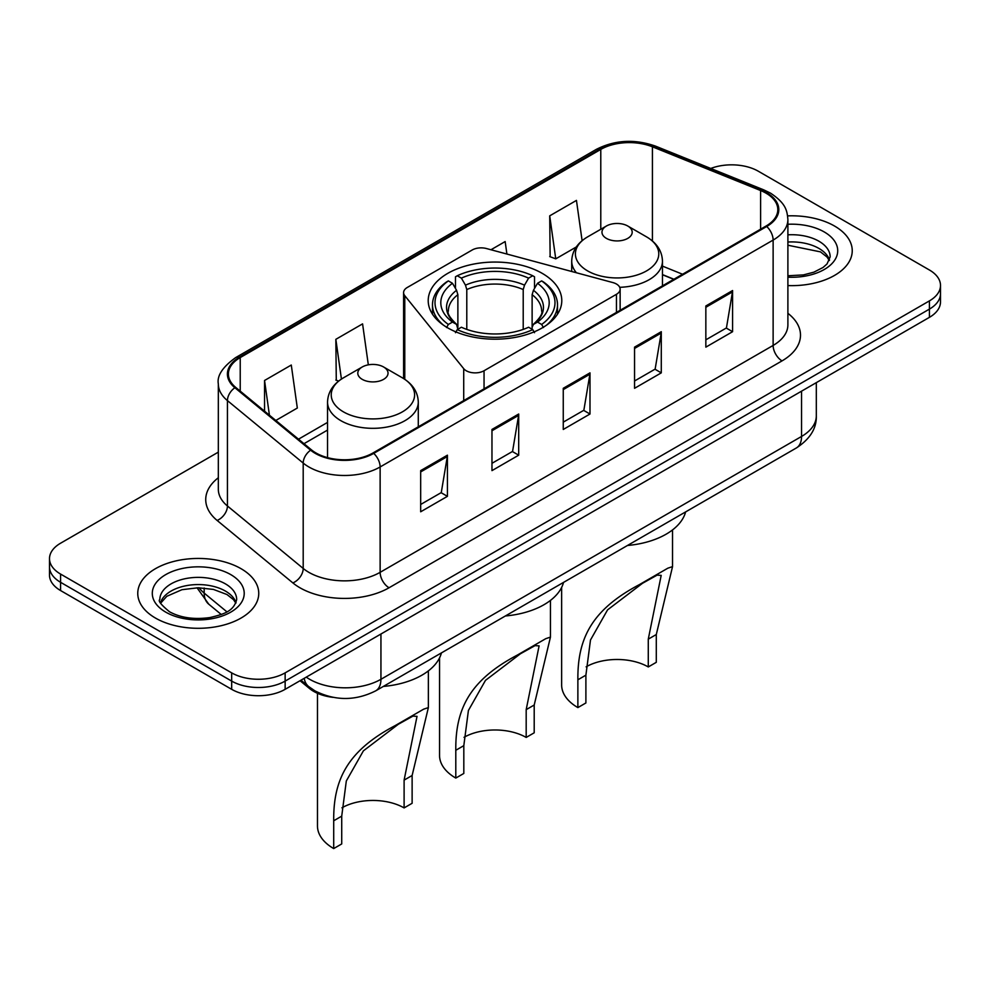 <?xml version="1.0" encoding="UTF-8"?>
<svg xmlns="http://www.w3.org/2000/svg" width="990" height="990" viewBox="0 0 990 990"><rect width="100%" height="100%" fill="white"/><g stroke="black" fill="none" stroke-linecap="round" stroke-linejoin="round"><path stroke-width="1.49" d="M616.448 284.019A12.598 7.277 0 0 0 612.86 282.571L486.449 248.54A12.598 7.277 0 0 0 472.218 249.987L407.286 287.471A12.598 7.277 0 0 0 403.598 292.619A12.598 7.277 0 0 0 404.774 295.688L463.716 368.676A12.598 7.277 0 0 0 484.048 370.743L616.448 294.302A12.598 7.277 0 0 0 620.136 289.167A12.598 7.277 0 0 0 616.448 284.019M542.235 273.364A66.788 38.561 0 0 0 469.433 264.998A66.788 38.561 0 0 0 428.212 300.626A66.788 38.561 0 0 0 447.765 327.888A66.788 38.561 0 0 0 520.567 336.254A66.788 38.561 0 0 0 561.788 300.626A66.788 38.561 0 0 0 542.235 273.364M673.745 279.329L662.459 274.762M332.9 697.331A37.806 21.83 180 0 1 309.437 688.458L300.044 680.724M218.332 452.133L60.576 543.213A37.806 21.83 0 0 0 49.5 558.645L49.5 575.103A37.806 21.83 0 0 0 60.576 590.547L231.672 689.325A37.806 21.83 0 0 0 285.145 689.325L929.424 317.344A37.806 21.83 0 0 0 940.5 301.913L940.5 293.683A37.806 21.83 0 0 1 929.424 309.115A37.806 21.83 0 0 0 940.5 293.683L940.5 285.454A37.806 21.83 0 0 0 929.424 270.01L758.328 171.233A37.806 21.83 0 0 0 710.771 168.449M49.5 558.645A37.806 21.83 0 0 0 60.576 574.076L231.672 672.866A37.806 21.83 0 0 0 285.145 672.866L285.145 681.095L929.424 309.115L285.145 681.095A37.806 21.83 0 0 1 231.672 681.095A37.806 21.83 0 0 0 285.145 681.095L285.145 689.325M60.576 574.076L60.576 582.306L231.672 681.095L60.576 582.306A37.806 21.83 0 0 1 49.5 566.874A37.806 21.83 0 0 0 60.576 582.306L60.576 590.547M834.521 226.029A60.489 34.922 0 0 0 787.632 215.882A60.489 34.922 0 0 1 834.521 226.029A60.489 34.922 0 0 1 852.241 250.718A60.489 34.922 0 0 0 834.521 226.029M241.028 568.681A60.489 34.922 0 0 0 175.106 561.107A60.489 34.922 0 0 0 137.758 593.369A60.489 34.922 0 0 0 155.48 618.069A60.489 34.922 0 0 0 221.401 625.643A60.489 34.922 0 0 0 258.749 593.369A60.489 34.922 0 0 0 241.028 568.681A60.489 34.922 0 0 0 175.106 561.107A60.489 34.922 0 0 0 137.758 593.369A60.489 34.922 0 0 0 155.48 618.069A60.489 34.922 0 0 0 221.401 625.643A60.489 34.922 0 0 0 258.749 593.369A60.489 34.922 0 0 0 241.028 568.681M765.988 193.149A40.33 23.277 180 0 1 777.806 209.608A40.33 23.277 180 0 1 765.988 226.079L373.007 452.962A40.33 23.277 180 0 1 311.454 449.856L235.707 387.399A40.33 23.277 180 0 1 228.405 374.047A40.33 23.277 180 0 1 240.224 357.576L600.782 149.416A40.33 23.277 180 0 1 652.422 146.805L760.605 190.538A40.33 23.277 180 0 1 765.988 193.149M766.705 192.741A41.333 23.871 0 0 0 761.186 190.068L653.004 146.334A41.333 23.871 0 0 0 600.064 149.007L239.506 357.167A41.333 23.871 0 0 0 234.878 387.733L310.625 450.19A41.333 23.871 0 0 0 373.713 453.383L766.705 226.487A41.333 23.871 0 0 0 766.705 192.741M420.676 470.609L420.676 511.781L447.418 496.337L447.418 455.177L420.676 470.609M420.676 504.467L441.268 492.587L447.307 456.551A10.086 5.816 -120 0 0 447.418 455.177M441.095 492.686L447.418 496.337M491.968 429.45L491.968 470.621L518.698 455.177L518.698 414.018L491.968 429.45M491.968 463.308L512.56 451.428L518.599 415.392A10.086 5.816 -120 0 0 518.698 414.018M512.375 451.527L518.698 455.177M705.845 305.972L705.845 347.144L732.575 331.7L732.575 290.54L705.845 305.972M705.845 339.83L726.437 327.95L732.464 291.914A10.086 5.816 -120 0 0 732.575 290.54M726.252 328.049L732.575 331.7M634.553 347.131L634.553 388.303L661.283 372.859L661.283 331.7L634.553 347.131M634.553 380.989L655.145 369.109L661.172 333.073A10.086 5.816 -120 0 0 661.283 331.7M654.959 369.208L661.283 372.859M563.261 388.29L563.261 429.462L589.99 414.018L589.99 372.859L563.261 388.29M563.261 422.148L583.853 410.268L589.892 374.232A10.086 5.816 -120 0 0 589.99 372.859M583.667 410.367L589.99 414.018M787.891 285.578A60.489 34.922 0 0 0 852.241 250.718A60.489 34.922 0 0 1 787.891 285.578M285.145 672.866L929.424 300.886A37.806 21.83 0 0 0 940.5 285.454M275.814 420.465L297.322 408.041L291.283 365.038L264.553 380.482L264.553 411.184M506.905 254.046L505.16 241.56L490.978 249.752M582.108 240.681L576.452 200.401L549.71 215.845L550.143 256.757M368.329 364.852L362.575 323.879L335.845 339.322L336.278 380.222M549.71 215.845L555.749 258.848L576.279 246.993M555.749 258.848L549.71 256.583M338.617 381.101L335.845 380.061M335.845 339.322L341.426 379.083M264.553 380.482L269.428 415.206M439.548 657.904L439.548 755.444A55.452 32.014 0 0 0 455.796 778.078L455.796 750.284C455.363 709.248 469.483 680.34 517.325 655.083L545.762 638.674L550.452 637.102L534.204 705.016L534.204 732.798L526.185 737.439A44.105 25.468 0 0 0 464.025 737.315M526.185 737.439L526.185 709.644L539.105 645.864L535.021 645.629L520.381 653.796L485.484 680.365L468.406 710.486L463.815 745.656L463.815 773.45L455.796 778.078M446.564 327.554L448.359 324.46A59.994 34.638 0 0 1 448.359 280.9L452.479 283.288A54.19 31.284 0 0 0 452.479 322.084L456.563 324.398L457.875 329.262M457.875 327.282L457.875 294.698L456.563 290.305L452.479 283.288M455.487 288.449L455.487 276.779L457.269 275.752A59.994 34.638 0 0 1 532.731 275.752L528.598 278.14A54.19 31.284 0 0 0 461.402 278.14L465.473 285.157L466.785 289.55L466.785 329.398M523.215 329.398L523.215 289.55L524.527 285.157L528.598 278.14M505.395 615.966A69.312 40.021 0 0 0 563.533 582.392M448.359 280.9L446.564 281.927A62.506 36.086 0 0 0 432.494 304.747A62.506 36.086 0 0 0 443.409 325.116M532.731 275.752L534.513 276.779L534.513 288.449M455.487 332.702L457.269 329.608A59.994 34.638 0 0 0 532.731 329.608L534.513 332.702M457.269 329.608L461.402 327.232A54.19 31.284 0 0 0 528.598 327.232L532.731 329.608M452.479 322.084L448.359 324.46M461.402 278.14L457.269 275.752M456.563 290.305A48.473 27.992 0 0 0 456.563 324.398L456.786 324.547C449.906 317.889 447.096 313.372 448.371 310.984A46.629 26.916 0 0 1 457.875 294.698M546.591 325.116A62.506 36.086 0 0 0 557.506 304.747A62.506 36.086 0 0 0 543.436 281.927L541.641 280.9A59.994 34.638 0 0 1 541.641 324.46L543.436 327.554M541.641 324.46L537.521 322.084A54.19 31.284 0 0 0 537.521 283.288L541.641 280.9M537.521 283.288L533.437 290.305L532.125 294.698L532.125 327.282L533.437 324.398L537.521 322.084M532.125 294.698A46.629 26.916 0 0 1 541.629 310.984C542.904 313.385 540.095 317.901 533.214 324.547L533.437 324.398A48.473 27.992 0 0 0 533.437 290.305M532.125 329.262L532.125 327.282M545.762 638.674L517.325 655.083L545.762 638.674M561.639 587.417L561.639 684.956A55.452 32.014 0 0 0 577.875 707.59L577.875 679.796C577.455 638.76 591.562 609.852 639.404 584.607L667.842 568.186L672.544 566.614L656.296 634.528L656.296 662.322L648.277 666.951A44.105 25.468 0 0 0 586.105 666.827M648.277 666.951L648.277 639.156L661.196 575.376L657.1 575.14L642.473 583.308L607.563 609.877L590.486 640.01L585.894 675.168L585.894 702.962L577.875 707.59M619.728 287.31A45.367 26.198 0 0 0 662.459 261.162C662.124 251.064 656.816 242.958 646.557 236.87L627.784 226.029A15.122 8.737 0 0 0 606.387 226.029A15.122 8.737 0 0 0 606.387 238.367A15.122 8.737 0 0 0 627.784 238.367A15.122 8.737 0 0 0 627.784 226.029L646.557 236.87A41.679 24.057 0 0 1 646.557 270.901A41.679 24.057 0 0 1 587.615 270.901A41.679 24.057 0 0 1 587.615 236.87C577.356 242.958 572.047 251.064 571.713 261.162A45.367 26.198 0 0 0 576.403 272.745M627.474 545.478A69.312 40.021 0 0 0 685.612 511.917M667.842 568.186L639.404 584.607L667.842 568.186M317.468 693.297L317.468 825.932A55.452 32.014 0 0 0 333.704 848.566L333.704 820.772C333.284 779.736 347.391 750.828 395.233 725.571L423.671 709.162L428.373 707.59L412.125 775.492L412.125 803.286L404.106 807.914A44.105 25.468 0 0 0 341.934 807.803M404.106 807.914L404.106 780.12L417.025 716.352L412.929 716.116L398.302 724.272L363.404 750.841L346.314 780.974L341.723 816.144L341.723 843.938L333.704 848.566M362.216 379.343A15.122 8.737 0 0 0 383.613 379.343A15.122 8.737 0 0 0 383.613 366.993L402.386 377.834A41.679 24.057 0 0 1 402.386 411.865A41.679 24.057 0 0 1 343.443 411.865A41.679 24.057 0 0 1 343.443 377.834C333.185 383.934 327.876 392.028 327.542 402.126A45.367 26.198 0 0 0 340.832 420.651A45.367 26.198 0 0 0 390.283 426.331A45.367 26.198 0 0 0 418.287 402.126C417.953 392.028 412.644 383.934 402.386 377.834L383.613 366.993A15.122 8.737 0 0 0 362.216 366.993A15.122 8.737 0 0 0 362.216 379.343M383.316 686.441A69.312 40.021 0 0 0 441.441 652.88M423.671 709.162L395.233 725.571L423.671 709.162M309.437 687.171L309.437 688.458M404.774 295.688L404.774 379.318M463.716 368.676L463.716 400.591M484.048 370.743L484.048 388.847M616.448 294.302L616.448 312.419M306.257 677.135A50.416 29.106 0 0 0 309.647 679.288A50.416 29.106 0 0 0 380.94 679.288L801.554 436.454A50.416 29.106 0 0 0 816.317 415.874C816.688 428.385 810.018 439.09 796.331 447.987L375.717 690.834A25.208 14.553 60 0 0 380.94 679.288L380.94 634.021M801.554 391.174L801.554 436.454A25.208 14.553 60 0 1 796.331 447.987M304.215 678.311A25.208 16.855 129.5 0 0 308.608 686.503L300.948 680.192M929.424 317.344L929.424 300.886M231.672 689.325L231.672 672.866M199.064 587.775A50.416 29.106 0 0 0 204.175 593.097L204.175 588.011M221.265 614.493L208.779 604.197A25.208 16.855 129.5 0 1 204.175 593.097L226.883 611.82M787.891 313.323A63.014 36.383 180 0 1 782.038 360.88L389.045 587.763A12.598 7.277 60 0 1 380.135 572.331L773.128 345.436A50.416 29.106 0 0 0 787.891 324.856L787.891 219.495A50.416 29.106 180 0 1 773.128 240.075A12.598 7.277 -120 0 0 766.705 226.487M389.045 587.763A63.014 36.383 180 0 1 299.933 587.763A63.014 36.383 180 0 1 292.867 582.912L217.119 520.443A63.014 36.383 180 0 1 218.332 477.749M308.843 572.331A50.416 29.106 0 0 0 380.135 572.331L380.135 466.958A50.416 29.106 180 0 1 303.2 463.072L227.44 400.616A50.416 29.106 180 0 1 218.332 383.922L218.332 489.295A50.416 29.106 0 0 0 227.44 505.989L303.2 568.446A50.416 29.106 0 0 0 308.843 572.331M787.891 219.495C787.075 210.833 786.27 203.618 770.517 193.137L763.884 189.931A12.598 5.903 112 0 0 761.186 190.068M763.884 189.931L655.702 146.198C634.825 138.81 615.013 139.875 596.265 149.403A12.598 7.277 60 0 1 600.064 149.007M239.506 357.167A12.598 7.277 -120 0 0 235.707 357.576C222.626 366.981 216.835 375.767 218.332 383.922M234.878 387.733A12.598 8.427 129.5 0 0 227.44 400.616L227.44 505.989A12.598 8.427 -50.5 0 1 217.119 520.443M655.702 146.198A12.598 5.903 112 0 0 653.004 146.334M310.625 450.19A12.598 8.427 129.5 0 0 303.2 463.072L303.2 568.446A12.598 8.427 -50.5 0 1 292.867 582.912M373.713 453.383A12.598 7.277 60 0 1 380.135 466.958L773.128 240.075L773.128 345.436A12.598 7.277 60 0 0 782.038 360.88M240.224 357.576L240.224 391.124M760.605 190.538L760.605 229.185M652.422 146.805L652.422 240.991M682.568 274.242L662.459 266.112M600.782 149.416L600.782 229.259M327.542 422.408L298.51 439.176M563.261 389.602L589.892 374.232M634.553 348.443L661.172 333.073M705.845 307.284L732.464 291.914M491.968 430.761L518.599 415.392M420.676 471.921L447.307 456.551M829.521 260.061A38.412 22.176 0 0 0 818.903 248.416A38.412 22.176 0 0 0 787.891 242.03M787.891 275.777L803.484 274.898L813.929 272.151L823.037 267.486L827.009 263.971L830.165 256.893A38.412 22.176 0 0 0 818.903 241.213A38.412 22.176 0 0 0 787.891 234.828M787.891 277.175A45.973 26.544 0 0 0 833.444 261.904A45.973 26.544 0 0 0 824.249 231.957A45.973 26.544 0 0 0 787.891 224.272M523.215 289.55A46.629 26.916 0 0 0 466.785 289.55M524.527 285.157A48.473 27.992 0 0 0 465.473 285.157M463.815 745.656L455.796 750.284M534.204 705.016L526.185 709.644M585.894 675.168L577.875 679.796M656.296 634.528L648.277 639.156M341.723 816.144L333.704 820.772M412.125 775.492L404.106 780.12M236.028 602.712A38.412 22.176 0 0 0 225.411 591.067A38.412 22.176 0 0 0 186.85 585.573A38.412 22.176 0 0 0 160.479 602.712M225.411 583.865A38.412 22.176 0 0 0 183.558 579.063A38.412 22.176 0 0 0 159.835 599.544C157.831 600.732 161.061 604.803 169.525 611.771C180.601 617.822 194.09 619.752 209.991 617.55C224.074 614.109 233.727 611.313 236.672 599.544A38.412 22.176 0 0 0 225.411 583.865M165.751 612.142A45.973 26.544 0 0 0 230.757 612.142A45.973 26.544 0 0 0 230.757 574.608A45.973 26.544 0 0 0 165.751 574.608A45.973 26.544 0 0 0 165.751 612.142M403.598 292.619L403.598 378.564M620.136 289.167L620.136 310.278M375.717 690.834C355.435 701.019 335.152 701.019 314.87 690.834L308.608 686.503M816.317 415.874L816.317 382.66M208.779 604.197L197.022 587.775M596.265 149.403L235.707 357.576M327.542 430.081L303.979 443.693M673.93 279.229L662.459 274.589M829.335 260.494L827.009 257.016L820.475 251.881L787.891 245.223M550.452 637.102L550.452 600.41M432.494 314.214L432.494 304.747M557.506 314.214L557.506 304.747M672.532 566.614L672.532 529.922M662.459 285.85L662.459 261.162M571.713 271.483L571.713 261.162M606.387 226.029L587.615 236.87M428.361 707.59L428.361 670.898M418.287 426.826L418.287 402.126M327.542 457.628L327.542 402.126M362.216 366.993L343.443 377.834M235.843 603.145L233.516 599.668L226.982 594.532L213.469 589.434L198.223 587.763L181.962 589.693L166.803 596.289L160.665 603.145"/></g></svg>

